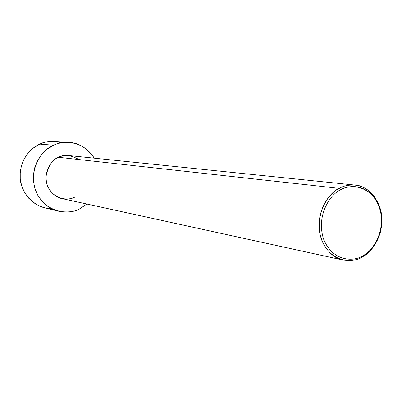 <?xml version="1.0" encoding="UTF-8"?>
<svg xmlns="http://www.w3.org/2000/svg" width="402" height="402" viewBox="0 0 402 402"><rect width="100%" height="100%" fill="white"/><g stroke="black" fill="none" stroke-linecap="round" stroke-linejoin="round"><path stroke-width="0.6" d="M340.594 189.855C347.549 185.819 361.745 183.362 373.081 196.035C381.337 207.261 383.553 219.748 379.729 233.507C375.166 245.064 369.78 252.325 363.574 255.3L362.971 255.652L362.519 256.813L363.147 256.446C369.599 253.35 375.202 245.793 379.945 233.778C383.92 219.482 381.619 206.492 373.031 194.814C361.242 181.624 346.469 184.166 339.228 188.362L340.594 189.855C331.61 193.236 315.786 213.884 323.464 238.768C332.841 262.606 355.046 261.541 362.971 255.652C371.755 251.908 386.689 231.924 379.568 207.688C370.915 184.201 348.886 184.051 340.594 189.855L339.228 188.362C343.328 185.88 348.604 184.789 355.066 185.086C367.559 185.262 382.82 201.487 381.9 221.638C380.9 241.306 369.805 252.873 362.519 256.813C357.735 260.069 351.242 261.154 343.042 260.059C330.424 258.35 317.093 240.441 319.213 221.211C321.298 202.417 332.107 192.005 339.228 188.362L58.637 157.313L339.228 188.362C329.866 191.87 313.389 213.361 321.389 239.265C331.163 264.069 354.278 262.938 362.519 256.813L362.971 255.652C355.046 261.541 332.841 262.606 323.464 238.768C315.786 213.884 331.61 193.236 340.594 189.855M355.066 185.086L68.963 155.569C64.717 155.343 61.275 155.921 58.637 157.313C63.692 154.132 70.456 154.876 78.913 159.554M53.712 145.228C57.692 143.192 62.802 142.258 69.043 142.419C78.546 142.685 86.953 147.941 94.259 158.177C82.536 139.499 61.948 140.635 53.712 145.228L39.788 144.122L53.712 145.228C43.964 148.283 27.145 167.724 36.069 191.749C46.833 214.814 71.084 214.306 79.631 208.839C74.415 211.934 67.214 212.693 58.024 211.115L52.466 209.125L46.989 205.849L41.979 201.231L37.848 195.402L34.954 188.669L33.492 181.468L33.482 174.302L34.763 167.604L37.044 161.669L40.014 156.654L43.371 152.589L46.878 149.403L53.712 145.228M86.902 204.035L79.631 208.839L86.902 204.035M69.043 142.419L54.632 141.424C48.587 141.263 43.637 142.167 39.788 144.122C45.19 141.107 52.501 140.66 61.727 142.775M51.185 208.487C38.793 209.487 20.582 196.181 20.1 176.9C19.934 158.142 32.09 147.303 39.788 144.122L33.175 148.137L29.783 151.197L26.537 155.112L23.668 159.931L21.462 165.639L20.231 172.086L20.246 178.985L21.668 185.915L24.477 192.402L28.482 198.015L33.331 202.462L38.637 205.628L44.024 207.553L58.024 211.115M74.832 197.065C69.451 200.472 54.31 200.658 47.677 186.287C42.17 171.342 52.567 159.257 58.637 157.313C52.692 159.167 48.491 165.368 46.044 175.91C44.898 186.875 53.762 197.372 62.059 198.598L343.042 260.059M373.081 196.035L373.031 194.814M363.574 255.3L363.147 256.446"/></g></svg>
